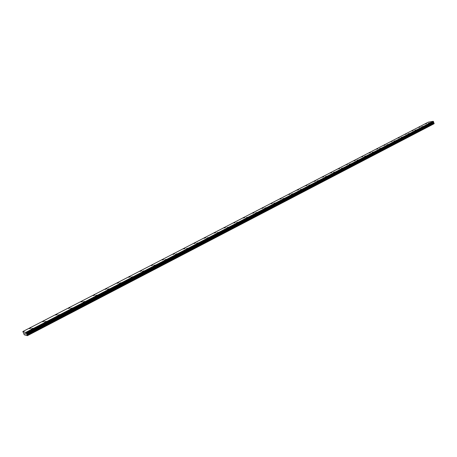 <?xml version="1.0" encoding="UTF-8"?>
<svg xmlns="http://www.w3.org/2000/svg" width="457" height="457" viewBox="0 0 457 457"><rect width="100%" height="100%" fill="white"/><g stroke="black" fill="none" stroke-linecap="round" stroke-linejoin="round"><path stroke-width="0.69" d="M428.335 123.39L429.609 122.973M429.454 123.093L428.363 123.407L429.454 123.093M421.657 126.846L422.931 126.423M422.776 126.555L421.685 126.863L422.776 126.555M414.882 130.354L416.167 129.931M416.001 130.062L414.91 130.371L416.001 130.062M408.01 133.918L409.266 133.467M401.063 137.546L402.331 137.094M393.957 141.19L395.259 140.756M395.082 140.899L393.985 141.213L395.082 140.899M386.776 144.909L388.084 144.469M387.902 144.618L386.805 144.932L387.902 144.618M379.481 148.685L380.801 148.239M380.612 148.394L379.516 148.708L380.612 148.394M372.084 152.518L373.409 152.067M373.215 152.221L372.118 152.541L373.215 152.221M364.572 156.408L365.903 155.951M365.703 156.111L364.606 156.431L365.703 156.111M356.946 160.356L358.282 159.899M358.082 160.064L356.98 160.378L358.082 160.064M349.199 164.366L350.542 163.903M350.336 164.074L349.239 164.389L350.336 164.074M341.333 168.439L342.687 167.97M342.47 168.147L341.373 168.467L342.47 168.147M333.347 172.58L334.661 172.078M325.23 176.779L326.601 176.299M326.372 176.488L325.275 176.808L326.372 176.488M316.987 181.052L318.363 180.561M318.129 180.755L317.032 181.075L318.129 180.755M308.658 185.416L309.995 184.896M300.1 189.798L301.494 189.295M301.243 189.501L300.146 189.821L301.243 189.501M291.446 194.276L292.851 193.768M292.594 193.979L291.497 194.305L292.594 193.979M282.655 198.829L284.071 198.315M283.803 198.532L282.706 198.858L283.803 198.532M273.714 203.462L275.143 202.937M274.868 203.159L273.772 203.491L274.868 203.159M264.626 208.169L266.06 207.638M265.78 207.866L264.683 208.198L265.78 207.866M255.446 212.985L256.834 212.414M245.986 217.823L247.443 217.275M247.146 217.521L246.049 217.852L247.146 217.521M236.423 222.77L237.897 222.216M237.583 222.473L236.486 222.805L237.583 222.473M226.763 227.843L228.18 227.243M216.807 232.933L218.297 232.362M217.966 232.636L216.869 232.967L217.966 232.636M206.735 238.148L208.243 237.566M207.901 237.846L206.804 238.183L207.901 237.846M196.487 243.461L198.007 242.861M197.653 243.153L196.556 243.49L197.653 243.153M186.13 248.894L187.587 248.254M175.431 254.36L176.985 253.744M176.602 254.058L175.511 254.4L176.602 254.058M164.617 259.964L166.182 259.336M165.788 259.656L164.697 259.999L165.788 259.656M153.603 265.671L155.186 265.026M154.78 265.363L153.683 265.706L154.78 265.363M142.384 271.481L143.984 270.824M143.561 271.172L142.47 271.515L143.561 271.172M130.959 277.399L132.57 276.731M132.136 277.091L131.045 277.439L132.136 277.091M119.311 283.431L120.945 282.746M120.488 283.123L119.397 283.471L120.488 283.123M107.441 289.584L109.092 288.881M108.623 289.27L107.532 289.618L107.915 289.19L109.006 288.841L108.623 289.27M95.347 295.85L96.924 295.091M83.014 302.237L84.699 301.506M84.197 301.917L83.105 302.277L83.517 301.82L84.608 301.466L84.197 301.917M70.435 308.749L72.149 308.001M71.623 308.435L70.532 308.789L72.052 307.961L71.623 308.435M57.708 315.433L59.341 314.627M44.523 322.174L46.283 321.391M45.717 321.848L44.626 322.214L45.089 321.711L46.18 321.345L45.717 321.848M31.173 329.091L32.955 328.286M32.367 328.766L31.276 329.126L32.853 328.24L32.367 328.766M425.267 123.927L426.53 123.51M426.375 123.636L425.29 123.944L426.375 123.636M418.595 127.377L419.863 126.955M419.709 127.08L418.623 127.394L419.709 127.08M411.826 130.873L413.105 130.451M412.939 130.582L411.854 130.891L412.939 130.582M404.965 134.421L406.216 133.975M397.996 138.02L399.287 137.586M399.115 137.728L398.024 138.037L399.115 137.728M390.929 141.67L392.192 141.213M383.754 145.377L385.057 144.938M384.88 145.086L383.789 145.395L384.88 145.086M376.477 149.136L377.785 148.696M377.602 148.845L376.511 149.159L377.602 148.845M369.09 152.958L370.404 152.507M370.216 152.661L369.125 152.975L370.216 152.661M361.59 156.831L362.909 156.38M362.715 156.54L361.624 156.854L362.715 156.54M353.975 160.767L355.306 160.31M355.1 160.47L354.009 160.79L355.1 160.47M346.24 164.76L347.543 164.274M338.391 168.816L339.74 168.347M339.522 168.524L338.431 168.839L339.522 168.524M330.417 172.94L331.771 172.466M331.548 172.643L330.457 172.963L331.548 172.643M322.316 177.122L323.682 176.642M323.453 176.83L322.362 177.145L323.453 176.83M314.09 181.378L315.461 180.886M315.227 181.081L314.136 181.4L315.227 181.081M305.733 185.696L307.11 185.199M306.87 185.399L305.779 185.719L306.87 185.399M297.239 190.083L298.627 189.586M298.381 189.786L297.29 190.112L298.381 189.786M288.607 194.545L290.006 194.036M289.749 194.248L288.658 194.568L289.749 194.248M279.838 199.075L281.244 198.561M280.981 198.778L279.89 199.103L280.981 198.778M270.921 203.685L272.338 203.165M272.064 203.388L270.972 203.713L272.064 203.388M261.855 208.369L263.283 207.844M262.998 208.072L261.907 208.398L262.998 208.072M252.635 213.133L254.075 212.596M253.784 212.836L252.692 213.162L253.784 212.836M243.261 217.978L244.712 217.435M244.409 217.681L243.324 218.006L244.409 217.681M233.727 222.902L235.189 222.348M234.881 222.605L233.79 222.936L234.881 222.605M224.033 227.917L225.507 227.352M225.181 227.615L224.096 227.946L225.181 227.615M214.162 233.013L215.653 232.442M215.316 232.716L214.23 233.047L215.316 232.716M204.125 238.206L205.627 237.623M205.279 237.903L204.193 238.234L205.279 237.903M193.911 243.484L195.425 242.89M195.065 243.181L193.979 243.518L195.065 243.181M183.508 248.859L185.039 248.254M184.668 248.557L183.583 248.894L184.668 248.557M172.923 254.326L174.465 253.715M174.088 254.023L173.003 254.36L174.088 254.023M162.149 259.902L163.686 259.25M163.309 259.593L162.224 259.936L163.309 259.593M151.176 265.568L152.747 264.929M152.335 265.266L151.25 265.608L152.335 265.266M139.996 271.349L141.567 270.681M141.162 271.041L140.076 271.384L141.162 271.041M128.611 277.233L130.216 276.565M129.777 276.925L128.691 277.268L129.777 276.925M117.009 283.231L118.626 282.535M118.18 282.917L117.095 283.266L118.18 282.917M105.276 289.378L106.829 288.641M93.137 295.565L94.793 294.845M94.313 295.256L93.228 295.605L93.622 295.165L94.708 294.816L94.313 295.256M80.855 301.917L82.534 301.18M82.032 301.597L80.946 301.951L82.443 301.146L82.032 301.597M68.333 308.389L70.035 307.641M69.51 308.069L68.43 308.424L69.944 307.601L69.51 308.069M55.565 314.987L57.291 314.227M56.742 314.667L55.657 315.027L56.108 314.542L57.194 314.188L56.742 314.667M42.541 321.722L44.289 320.94M43.723 321.402L42.638 321.762L44.186 320.9L43.723 321.402M29.248 328.589L31.025 327.789M30.436 328.263L29.351 328.629L29.836 328.109L30.922 327.749L30.436 328.263M24.769 333.216L25.055 333.861L24.924 333.296M25.038 333.29L25.432 333.97M25.969 332.525L27.403 335.689L24.261 334.798L22.85 331.519L25.969 332.525L433.173 121.311L428.306 122.173L22.85 331.519M433.636 122.002L26.437 333.382L433.636 122.002L433.287 121.419M27.403 335.689L434.059 123.738L433.573 122.036M27.38 335.449L434.15 123.516M27.174 334.992L434.041 123.179M26.717 334.307L433.619 122.756M26.615 334.141L433.527 122.653M26.472 333.781L433.476 122.379M26.455 333.633L433.522 122.242M26.26 332.947L433.567 121.676M26.22 332.885L433.522 121.636M25.849 332.342L433.173 121.311M27.037 334.747L433.933 123.013M26.523 333.93L433.476 122.499M26.472 333.719L433.504 122.316M26.426 333.319L433.653 121.95M25.94 332.468L433.265 121.379"/></g></svg>
